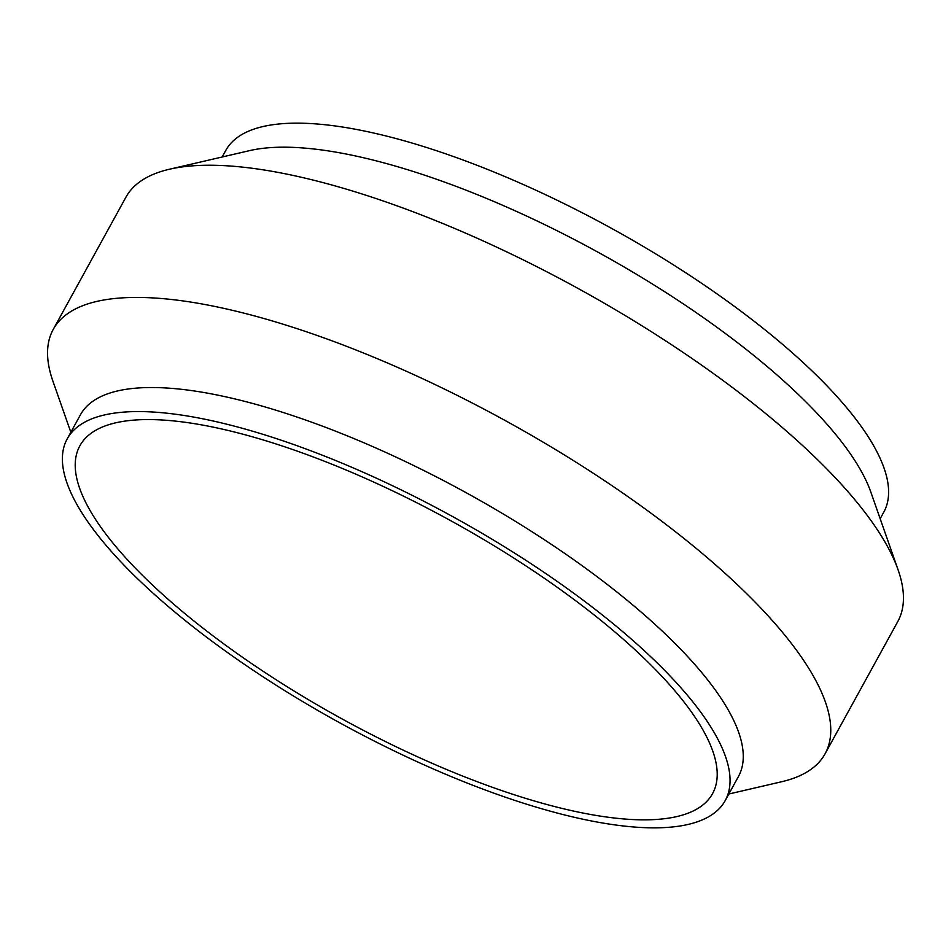 <?xml version="1.0" encoding="UTF-8"?>
<svg xmlns="http://www.w3.org/2000/svg" width="951" height="951" viewBox="0 0 951 951"><rect width="100%" height="100%" fill="white"/><g stroke="black" fill="none" stroke-linecap="round" stroke-linejoin="round"><path stroke-width="1.43" d="M696.156 718.873A361 113.026 -151.2 0 0 365.16 478.234A361 113.026 -151.2 0 0 79.872 445.793A361 113.026 -151.2 0 0 96.289 520.554A361 113.026 28.8 0 0 427.272 761.18A361 113.026 28.8 0 0 712.561 793.621A361 113.026 28.8 0 0 696.156 718.873M67.224 438.839A375.431 117.555 -151.2 0 1 363.924 472.576A375.431 117.555 -151.2 0 1 708.15 722.831A375.431 117.555 28.8 0 1 725.221 800.576A375.431 117.555 28.8 0 1 428.521 766.839A375.431 117.555 28.8 0 1 84.294 516.583A375.431 117.555 -151.2 0 1 67.224 438.839L80.431 414.802A375.431 117.555 -151.2 0 1 377.131 448.539A375.431 117.555 -151.2 0 1 721.369 698.795A375.431 117.555 28.8 0 1 738.428 776.539L725.221 800.576M70.838 432.277L52.899 381.125A440.42 137.895 -151.2 0 1 53.22 329.426A440.42 137.895 -151.2 0 1 401.274 369A440.42 137.895 -151.2 0 1 805.081 662.574A440.42 137.895 28.8 0 1 825.099 753.763A440.42 137.895 28.8 0 1 781.627 781.746L728.823 794.014M169.373 169.254L249.637 150.615A375.431 117.555 -151.2 0 1 565.274 234.873A375.431 117.555 -151.2 0 1 853.499 458.453A375.431 117.555 28.8 0 1 870.843 492.119L898.101 569.875A440.42 137.895 28.8 0 0 877.761 530.373A440.42 137.895 -151.2 0 0 539.645 268.111A440.42 137.895 -151.2 0 0 169.373 169.254A440.42 137.895 -151.2 0 0 125.901 197.237L53.22 329.426M898.101 569.875A440.42 137.895 28.8 0 1 897.78 621.574L825.099 753.763M880.162 518.723L883.776 512.161A375.431 117.555 28.8 0 0 866.706 434.417A375.431 117.555 -151.2 0 0 522.479 184.161A375.431 117.555 -151.2 0 0 225.779 150.424L222.177 156.986"/></g></svg>
